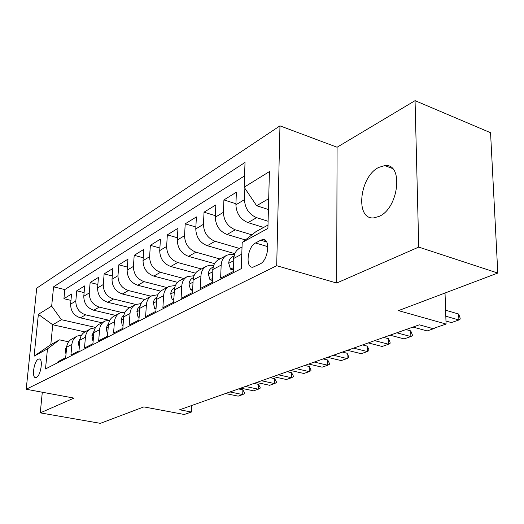 <?xml version="1.0" encoding="UTF-8"?>
<svg xmlns="http://www.w3.org/2000/svg" width="524" height="524" viewBox="0 0 524 524"><rect width="100%" height="100%" fill="white"/><g stroke="black" fill="none" stroke-linecap="round" stroke-linejoin="round"><path stroke-width="0.79" d="M379.193 216.366C399.006 208.002 403.703 162.833 384.727 165.584L378.623 167.464C359.326 176.837 354.977 220.06 373.828 217.879L379.193 216.366M36.47 377.378C40.977 375.557 43.387 358.056 39.025 358.966L38.304 359.202C33.831 361.16 31.453 378.407 35.802 377.581L36.47 377.378M279.967 125.852L36.719 288.148L26.2 389.247L276.698 265.714L279.967 125.852L337.083 147.237L336.683 283.032L418.735 247.092L415.06 100.654L337.083 147.237M415.06 100.654L490.556 132.716L497.8 273.056L398.469 310.621L446.075 324.055L445.033 293.008M42.3 392.234L40.263 412.873L100.366 423.346L143.864 406.899L184.278 414.484L191.404 412.021L191.725 405.504M418.735 247.092L497.8 273.056M57.895 362.615L57.981 361.665L65.683 357.702L66.653 347.189L71.893 344.406C72.338 340.587 74.1 337.823 77.172 336.107L81.646 335.033M71.893 344.406L70.936 355.003L78.986 350.864L79.936 340.135L85.419 337.22C85.857 333.329 87.626 330.513 90.737 328.771L95.46 327.697M85.419 337.22L84.482 348.041L92.918 343.705L93.835 332.747L99.58 329.694C100.005 325.725 101.8 322.856 104.944 321.094L109.929 320.026M99.58 329.694L98.676 340.751L107.518 336.205L108.403 325.011L114.428 321.808C114.848 317.747 116.649 314.832 119.839 313.044L125.105 311.996M114.428 321.808L113.557 333.1L122.839 328.332L123.69 316.889L130.011 313.529C130.417 309.383 132.231 306.409 135.461 304.601L141.041 303.579M130.011 313.529L129.179 325.07L138.932 320.059L139.738 308.361L146.393 304.83C146.779 300.593 148.606 297.56 151.875 295.733L157.803 294.75M146.393 304.83L145.6 316.634L155.864 311.354L156.624 299.394L163.619 295.68C163.999 291.344 165.833 288.246 169.141 286.399L175.442 285.482M163.619 295.68L162.885 307.752L173.693 302.191L174.4 289.955L181.776 286.032C182.129 281.598 183.983 278.441 187.323 276.574L194.044 275.735M181.776 286.032L181.094 298.392L192.498 292.53L193.14 279.999L200.928 275.86C201.262 271.321 203.122 268.098 206.502 266.205L209.947 265.19L213.694 265.485M200.928 275.86L200.306 288.514L212.358 282.325L212.934 269.48L221.167 265.111C221.475 260.454 223.342 257.173 226.754 255.26L230.39 254.232L234.47 254.69M221.167 265.111L220.617 278.074L233.363 271.524L233.868 258.365C234.163 253.642 236.029 250.315 239.461 248.389L242.036 247.001M263.624 227.449L247.963 222.602C240.385 219.399 236.363 213.464 235.898 204.799L236.376 192.223L223.918 199.919L235.938 203.751M245.402 239.953L227.069 234.477C219.608 231.405 215.685 225.648 215.285 217.191L215.836 204.91L204.039 212.194L215.351 215.672M234.837 253.668L207.288 245.717C199.952 242.776 196.114 237.176 195.773 228.923L196.389 216.923L185.208 223.827L195.871 226.997M214.532 263.631L188.535 256.374C181.317 253.551 177.564 248.107 177.276 240.044L177.95 228.307L167.339 234.857L177.407 237.765M195.472 273.187L170.739 266.487C163.632 263.775 159.958 258.483 159.715 250.596L160.442 239.121L150.355 245.343L159.879 248.009M177.544 282.338L153.814 276.102C146.825 273.495 143.229 268.34 143.026 260.631L143.799 249.398L134.203 255.319L143.222 257.769M160.685 291.121L137.707 285.259C130.83 282.744 127.306 277.72 127.142 270.181L127.961 259.177L118.817 264.823L127.371 267.083M144.814 299.551L122.361 293.977C115.594 291.56 112.143 286.654 112.012 279.272L112.863 268.498L104.138 273.888L112.274 275.971M129.834 307.64L107.721 302.296C101.053 299.964 97.674 295.182 97.575 287.951L98.46 277.392L90.135 282.534L97.87 284.473M115.529 315.376L93.737 310.247C87.174 307.988 83.86 303.317 83.794 296.237L84.705 285.888L76.74 290.807L84.115 292.602M446.075 324.055L432.929 328.6L419.305 324.828L179.634 409.788L191.404 412.021M260.729 240.195L255.529 242.985C247.361 246.771 245.042 268.478 253 267.181L260.035 263.985C268.412 260.382 270.79 238.106 262.701 239.566L260.729 240.195L266.677 241.99M84.921 331.921L52.734 324.762L50.802 344.635L59.494 339.847L47.468 348.866L45.49 368.968L241.269 268.655L242.193 242.481L255.836 231.739L268 225.038M47.468 348.866L34.086 356.182L38.376 314.334L51.673 306.121L53.572 286.838L245.022 162.453L244.145 187.206L269.421 171.59L267.908 228.431L242.193 242.481M108.245 320.085L85.648 314.845C79.144 312.632 75.869 308.027 75.816 301.038L76.74 290.807M101.846 322.771L80.369 317.839L85.648 314.845M121.45 312.389L99.259 307.11C92.65 304.824 89.309 300.108 89.231 292.968L90.135 282.534M135.755 304.451L113.498 299.014C106.791 296.649 103.379 291.816 103.274 284.532L104.138 273.888M150.997 296.204L128.413 290.538C121.601 288.082 118.123 283.13 117.979 275.69L118.817 264.823M166.979 287.565L144.061 281.65C137.137 279.102 133.581 274.019 133.404 266.415L134.203 255.319M183.754 278.499L160.482 272.316C153.447 269.663 149.818 264.456 149.602 256.681L150.355 245.343M201.373 268.976L177.747 262.504C170.601 259.747 166.894 254.395 166.632 246.444L167.339 234.857M219.903 258.961L195.917 252.175C188.653 249.306 184.867 243.804 184.553 235.669L185.208 223.827M239.416 248.415L215.069 241.289C207.687 238.302 203.81 232.643 203.45 224.305L204.039 212.194M251.9 234.837L235.289 229.807C227.783 226.682 223.814 220.853 223.394 212.318L223.918 199.919M268.098 221.259L256.655 217.663C249.024 214.401 244.963 208.395 244.479 199.644L244.878 188.286M244.544 175.894L64.799 289.562L63.935 298.713L70.963 300.39M80.369 317.839C73.91 315.658 70.655 311.099 70.616 304.162L71.552 294.01L63.935 298.713M59.494 339.847L68.618 341.812M268.701 198.681L256.636 205.722L244.145 187.206M268.412 209.508L256.636 205.722M336.683 283.032L276.698 265.714M40.263 412.873L73.976 398.102L26.2 389.247M95.623 327.448L61.4 319.699L52.734 324.762L38.376 314.334M226.754 255.26L218.521 259.714C215.115 261.62 213.255 264.875 212.934 269.48M206.502 266.205L198.707 270.417C195.341 272.303 193.487 275.5 193.14 279.999M187.323 276.574L179.935 280.563C176.608 282.429 174.761 285.56 174.4 289.955M169.141 286.399L162.126 290.191C158.838 292.032 157.004 295.097 156.624 299.394M151.875 295.733L145.214 299.335C141.958 301.149 140.137 304.162 139.738 308.361M135.461 304.601L129.12 308.027C125.911 309.828 124.096 312.782 123.69 316.889M119.839 313.044L113.793 316.313C110.623 318.088 108.828 320.983 108.403 325.011M104.944 321.094L99.187 324.212C96.049 325.961 94.268 328.81 93.835 332.747M90.737 328.771L85.235 331.744C82.144 333.474 80.375 336.27 79.936 340.135M64.799 289.562L53.572 286.838M51.673 306.121L61.4 319.699M77.172 336.107L71.912 338.949C68.854 340.659 67.098 343.403 66.653 347.189M34.086 356.182L50.802 344.635M445.813 316.214L458.906 319.981L451.387 322.574L445.97 321.035M460.144 318.107L460.183 319.096L458.906 319.981L458.683 314.04L460.144 318.107M445.61 310.228L458.683 314.04M233.514 267.574L230.514 269.133L228.687 263.166C228.929 260.153 230.167 258.031 232.394 256.799L234.169 255.856M233.999 256.845L233.18 258.509L233.684 259.956M433.728 328.319L434.278 328.476L427.132 330.939L412.997 327.068M435.372 327.755L434.272 328.135M230.514 269.133L233.429 269.945M212.528 278.467L209.98 279.79L208.31 273.934C208.572 270.993 209.803 268.91 212.004 267.699L213.248 267.03M213.013 268.504L212.6 269.447L212.868 270.869M396.825 332.799L410.868 336.552L404.07 338.897L390.066 335.19M412.283 334.692L412.309 335.635L410.868 336.552L410.744 330.873L412.283 334.692M405.93 329.57L410.744 330.873M209.98 279.79L212.443 280.451M192.688 288.77L190.553 289.877L189.02 284.126C189.295 281.25 190.52 279.213 192.701 278.008L193.467 277.602M193.159 279.685L193.087 280.995M374.68 340.646L388.585 344.242L382.107 346.475L368.248 342.925M390.079 342.388L390.092 343.312L388.585 344.242L388.507 338.687L390.079 342.388M383.738 337.436L388.507 338.687M190.553 289.877L192.603 290.414M173.903 298.516L172.141 299.433L170.739 293.787C171.021 290.977 172.239 288.979 174.4 287.794L174.734 287.611M353.589 348.126L367.35 351.571L361.174 353.7L347.451 350.301M368.909 349.724L368.916 350.628L367.35 351.571L367.311 346.135L368.909 349.724M362.588 344.936L367.311 346.135M172.141 299.433L173.824 299.859M156.093 307.765L154.665 308.512L153.381 302.964C153.67 300.239 154.862 298.287 156.964 297.108M333.474 355.252L347.091 358.56L341.19 360.597L327.618 357.329M348.709 356.726L348.709 357.61L347.091 358.56L347.084 353.235L348.709 356.726M342.414 352.082L347.084 353.235M154.665 308.512L156.021 308.839M139.174 316.548L138.054 317.131L136.875 311.682L137.877 308.426L140.085 306.14M314.269 362.064L327.742 365.235L322.103 367.18L308.675 364.042M329.413 363.414L329.413 364.278L327.742 365.235L327.769 360.021L329.413 363.414M323.151 358.914L327.769 360.021M138.054 317.131L139.122 317.38M123.094 324.893L122.249 325.332L121.175 319.981L122.072 316.974L124.024 314.76M295.916 368.569L309.239 371.621L303.848 373.481L290.565 370.461M310.961 369.806L310.955 370.658L309.239 371.621L309.304 366.505L310.961 369.806M304.726 365.444L309.304 366.505M122.249 325.332L123.048 325.515M107.787 332.845L107.197 333.153L106.208 327.886L108.73 323M278.355 374.791L291.541 377.725L286.373 379.507L273.24 376.605M293.302 375.924L293.283 376.756L291.541 377.725L291.626 372.715L293.302 375.924M287.1 371.693L291.626 372.715M107.197 333.153L107.754 333.277M93.193 340.417L92.833 340.607L91.929 335.432L94.137 330.893M261.542 380.751L274.583 383.581L269.631 385.284L256.636 382.494M276.377 381.793L276.358 382.605L274.583 383.581L274.694 378.662L276.377 381.793M270.22 377.68L274.694 378.662M92.833 340.607L93.174 340.679M79.275 347.648L78.299 342.637L80.205 338.452M245.429 386.463L258.319 389.188L253.57 390.825L240.726 388.133M260.146 387.413L260.127 388.212L258.319 389.188L258.456 384.361L260.146 387.413M254.029 383.417L258.456 384.361M65.991 354.355L65.264 349.521L66.882 345.709M229.971 391.945L242.717 394.572L238.158 396.144L225.458 393.544M244.577 392.81L244.551 393.596L242.717 394.572L242.874 389.836L244.577 392.81M238.499 388.919L242.874 389.836M93.737 310.247L99.259 307.11M107.721 302.296L113.498 299.014M122.361 293.977L128.413 290.538M137.707 285.259L144.061 281.65M153.814 276.102L160.482 272.316M170.739 266.487L177.747 262.504M188.535 256.374L195.917 252.175M207.288 245.717L215.069 241.289M227.069 234.477L235.289 229.807M247.963 222.602L256.655 217.663M235.898 204.799L244.479 199.644M70.616 304.162L75.816 301.038M83.794 296.237L89.231 292.968M97.575 287.951L103.274 284.532M112.012 279.272L117.979 275.69M127.142 270.181L133.404 266.415M143.026 260.631L149.602 256.681M159.715 250.596L166.632 246.444M177.276 240.044L184.553 235.669M195.773 228.923L203.45 224.305M215.285 217.191L223.394 212.318M233.868 258.365L241.78 254.16M267.843 246.666L255.529 242.985M228.733 263.31L233.776 260.644M233.855 258.699L233.18 258.509M208.349 274.078L212.836 271.707M212.934 269.539L212.6 269.447M189.059 284.27L193.029 282.174M170.772 293.925L174.276 292.078M153.408 303.101L156.493 301.47M136.908 311.813L139.6 310.391M121.201 320.112L123.54 318.874M106.234 328.017L108.252 326.95M91.955 335.563L93.678 334.653M78.318 342.762L79.772 341.995M65.284 349.646L66.483 349.01M392.404 168.453L384.727 165.584M39.785 359.123L39.025 358.966M265.373 240.372L262.701 239.566M264.286 239.763L263.945 239.946"/></g></svg>
